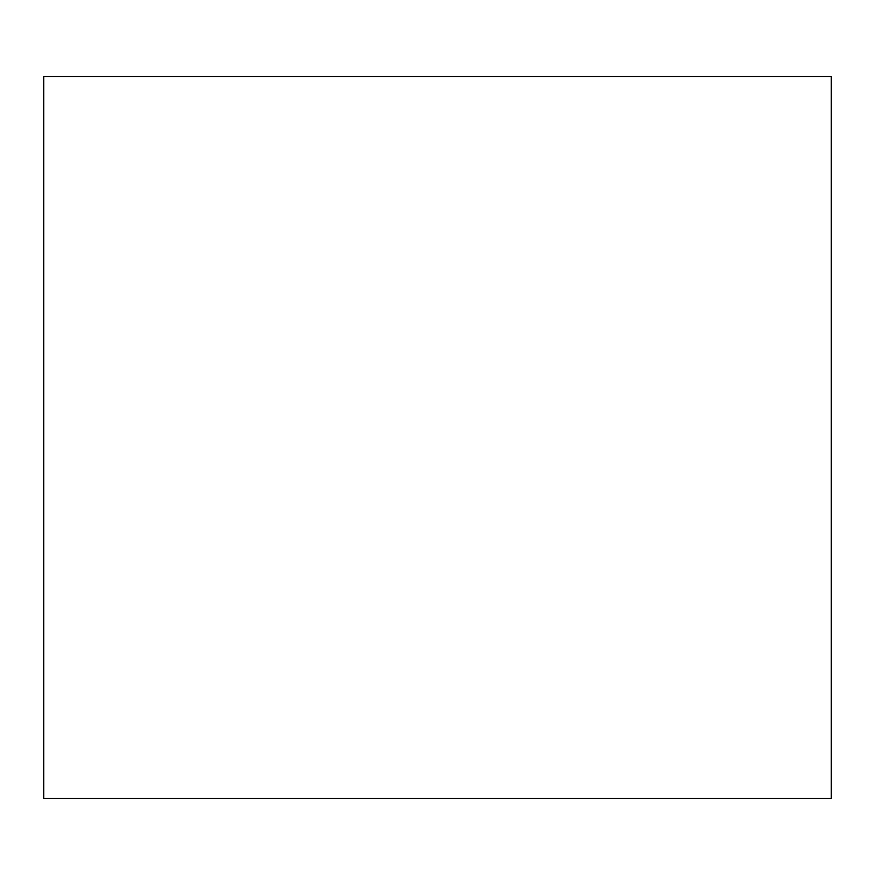 <?xml version="1.0" encoding="UTF-8"?>
<svg xmlns="http://www.w3.org/2000/svg" width="875" height="875" viewBox="0 0 875 875"><rect width="100%" height="100%" fill="white"/><g stroke="black" fill="none" stroke-linecap="round" stroke-linejoin="round"><path stroke-width="1.31" d="M831.25 76.562L43.75 76.562L43.75 798.438L831.25 798.438L831.25 76.562"/></g></svg>
